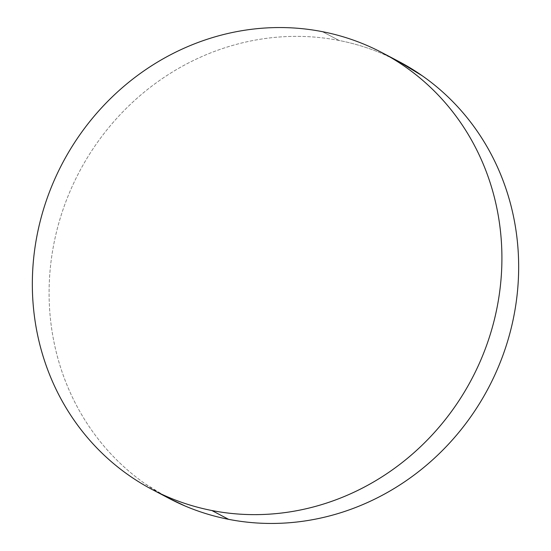 <?xml version="1.0" encoding="UTF-8"?>
<svg xmlns="http://www.w3.org/2000/svg" width="551" height="551" viewBox="0 0 551 551"><rect width="100%" height="100%" fill="white"/><g stroke="black" fill="none" stroke-linecap="round" stroke-linejoin="round"><path stroke-width="0.41" stroke-dasharray="2.75 2.07" d="M398.834 61.492A246.82 231.337 -62.2 0 0 339.147 40.485L322.397 31.669L339.147 40.485A246.82 231.337 -62.2 0 0 65.376 203.002A246.82 231.337 -62.2 0 0 168.916 498.324M397.912 61.009L382.608 53.791C368.619 47.854 354.135 43.419 339.147 40.485C324.167 37.558 308.973 36.187 293.573 36.38C278.165 36.573 262.848 38.322 247.619 41.635C232.391 44.941 217.535 49.748 203.064 56.044C188.587 62.339 174.77 70.011 161.608 79.055C148.446 88.098 136.193 98.34 124.857 109.787C113.513 121.227 103.299 133.652 94.214 147.055C85.123 160.458 77.34 174.584 70.859 189.427C64.377 204.276 59.322 219.56 55.692 235.284C52.063 251.001 49.927 266.856 49.287 282.849C48.653 298.835 49.528 314.655 51.904 330.304C54.287 345.945 58.131 361.119 63.434 375.816C68.744 390.514 75.411 404.462 83.435 417.651C91.466 430.834 100.702 443.018 111.144 454.189C121.585 465.354 133.032 475.306 145.485 484.026L167.952 497.815M383.048 53.185L382.084 52.676M153.088 489.991L152.166 489.508"/><path stroke-width="0.83" d="M153.088 489.991L168.916 498.324A246.82 231.337 -62.2 0 0 228.603 519.331L211.853 510.515A246.82 231.337 117.8 0 1 152.166 489.508A246.82 231.337 117.8 0 1 48.626 194.186A246.82 231.337 117.8 0 1 322.397 31.669A246.82 231.337 117.8 0 1 382.084 52.676A246.82 231.337 117.8 0 1 485.624 347.998A246.82 231.337 117.8 0 1 211.853 510.515L228.603 519.331A246.82 231.337 -62.2 0 0 502.374 356.814A246.82 231.337 -62.2 0 0 398.834 61.492L383.048 53.185M322.397 31.669C307.417 28.742 292.223 27.371 276.822 27.564C261.415 27.757 246.104 29.506 230.869 32.819C215.641 36.125 200.784 40.932 186.314 47.228C171.836 53.523 158.02 61.195 144.858 70.239C131.696 79.282 119.45 89.531 108.106 100.971C96.762 112.411 86.548 124.836 77.464 138.239C68.372 151.642 60.589 165.768 54.108 180.611C47.627 195.46 42.572 210.744 38.942 226.468C35.312 242.185 33.177 258.04 32.543 274.033C31.903 290.019 32.778 305.839 35.154 321.488C37.537 337.129 41.38 352.303 46.69 367C51.994 381.698 58.661 395.646 66.692 408.835C74.716 422.018 83.952 434.202 94.393 445.373C104.835 456.538 116.282 466.49 128.734 475.21C141.187 483.936 154.411 491.265 168.392 497.209C182.381 503.146 196.865 507.581 211.853 510.515C226.833 513.442 242.027 514.813 257.427 514.62C272.835 514.427 288.152 512.678 303.381 509.365C318.609 506.059 333.465 501.252 347.936 494.956C362.413 488.661 376.23 480.989 389.392 471.945C402.554 462.902 414.807 452.66 426.143 441.213C437.487 429.773 447.701 417.348 456.786 403.945C465.877 390.542 473.66 376.416 480.141 361.573C486.623 346.724 491.678 331.44 495.308 315.716C498.937 299.999 501.073 284.144 501.713 268.151C502.347 252.165 501.472 236.345 499.096 220.696C496.713 205.055 492.87 189.881 487.566 175.184C482.256 160.486 475.589 146.538 467.565 133.349C459.534 120.166 450.298 107.982 439.856 96.811C429.415 85.646 417.968 75.694 405.515 66.974C393.063 58.248 379.839 50.919 365.857 44.975C351.869 39.038 337.384 34.603 322.397 31.669M167.952 497.815L185.143 506.025C199.131 511.962 213.616 516.397 228.603 519.331C243.583 522.258 258.777 523.629 274.178 523.436C289.585 523.243 304.896 521.494 320.131 518.181C335.359 514.875 350.216 510.068 364.686 503.772C379.164 497.477 392.98 489.805 406.142 480.761C419.304 471.718 431.55 461.469 442.894 450.029C454.238 438.589 464.452 426.164 473.536 412.761C482.628 399.358 490.411 385.232 496.892 370.389C503.373 355.54 508.428 340.256 512.058 324.532C515.688 308.815 517.823 292.96 518.457 276.967C519.097 260.981 518.222 245.161 515.846 229.512C513.463 213.871 509.62 198.697 504.31 184C499.006 169.302 492.339 155.354 484.308 142.165C476.284 128.982 467.048 116.798 456.607 105.627C446.165 94.462 434.718 84.51 422.266 75.79L397.912 61.009"/></g></svg>
